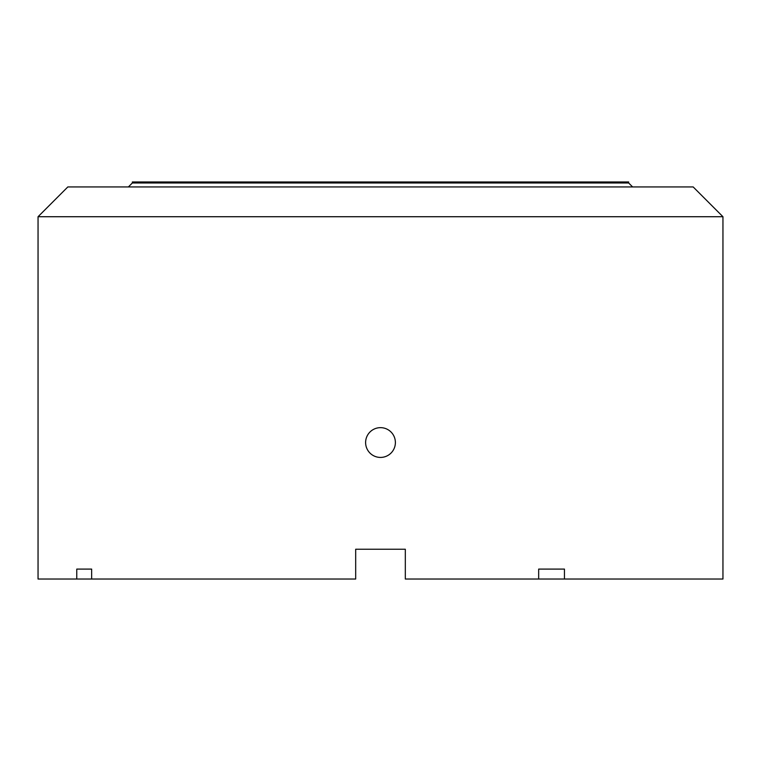 <?xml version="1.0" encoding="UTF-8"?>
<svg xmlns="http://www.w3.org/2000/svg" width="761" height="761" viewBox="0 0 761 761"><rect width="100%" height="100%" fill="white"/><g stroke="black" fill="none" stroke-linecap="round" stroke-linejoin="round"><path stroke-width="1.14" d="M538.664 579.026L405.318 579.026L405.318 549.242L355.682 549.242L355.682 579.026L38.05 579.026L38.05 216.723L722.95 216.723L722.95 579.026L564.453 579.026L564.453 569.095L538.664 569.095L538.664 579.026L564.453 579.026M128.381 186.94L132.347 182.973L132.347 181.974L628.653 181.974L628.653 182.973L632.619 186.94M38.05 216.723L67.824 186.94L693.176 186.94L722.95 216.723M91.653 579.026L91.653 569.095L76.766 569.095L76.766 579.026M91.653 569.095L76.766 569.095M564.453 569.095L538.664 569.095M380.5 457.428A14.887 14.887 0 0 1 365.613 442.541A14.887 14.887 0 0 1 380.5 427.653A14.887 14.887 0 0 1 395.387 442.541A14.887 14.887 0 0 1 380.5 457.428M132.347 182.973L628.653 182.973"/></g></svg>
